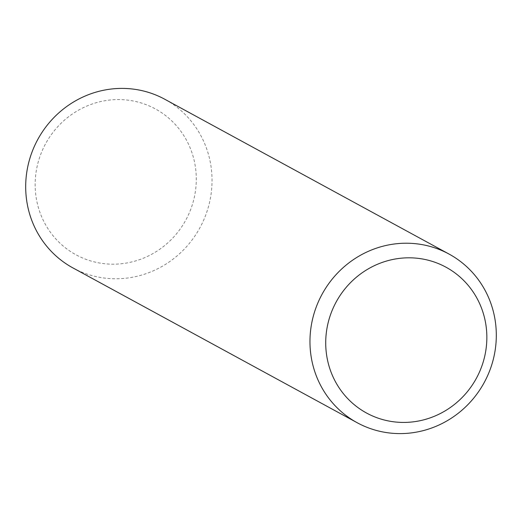 <?xml version="1.0" encoding="UTF-8"?>
<svg xmlns="http://www.w3.org/2000/svg" width="522" height="522" viewBox="0 0 522 522"><rect width="100%" height="100%" fill="white"/><g stroke="black" fill="none" stroke-linecap="round" stroke-linejoin="round"><path stroke-width="0.39" stroke-dasharray="2.61 1.96" d="M72.936 267.923A96.028 92.309 118.6 0 0 124.66 278.35A96.028 92.309 118.6 0 0 209.655 201.89A96.028 92.309 118.6 0 0 164.789 99.258M120.726 263.812A83.037 79.82 118.6 0 0 196.128 174.035A83.037 79.82 118.6 0 0 110.703 99.943A83.037 79.82 118.6 0 0 35.307 189.721A83.037 79.82 118.6 0 0 120.726 263.812"/><path stroke-width="0.78" d="M401.274 258.188A83.037 79.82 118.6 0 0 325.872 347.965A83.037 79.82 118.6 0 0 411.297 422.057A83.037 79.82 118.6 0 0 486.693 332.279A83.037 79.82 118.6 0 0 401.274 258.188M397.34 243.65A96.028 92.309 118.6 0 0 312.345 320.11A96.028 92.309 118.6 0 0 357.211 422.742A96.028 92.309 118.6 0 0 408.935 433.169A96.028 92.309 118.6 0 0 493.929 356.709A96.028 92.309 118.6 0 0 449.064 254.077A96.028 92.309 118.6 0 0 397.34 243.65M449.064 254.077L164.789 99.258A96.028 92.309 118.6 0 0 113.065 88.831A96.028 92.309 118.6 0 0 28.071 165.291A96.028 92.309 118.6 0 0 72.936 267.923L357.211 422.742"/></g></svg>

